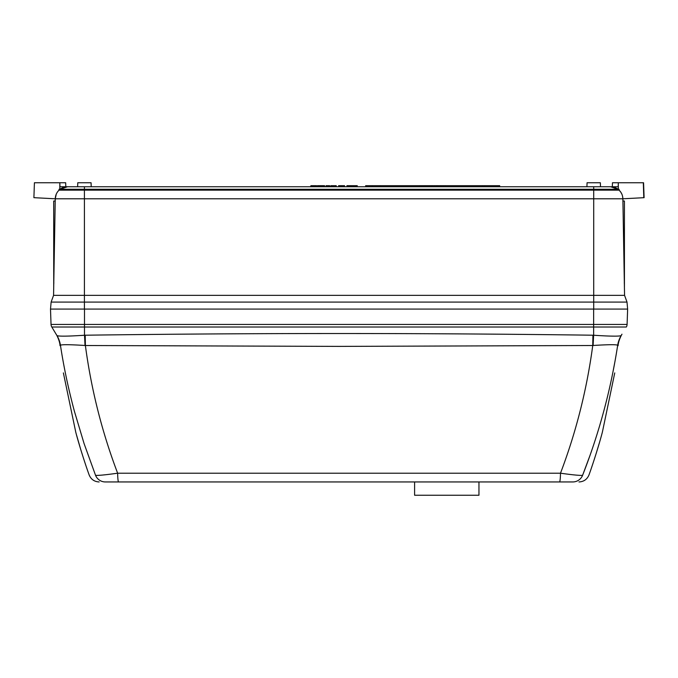 <?xml version="1.0" encoding="UTF-8"?>
<svg xmlns="http://www.w3.org/2000/svg" width="678" height="678" viewBox="0 0 678 678"><rect width="100%" height="100%" fill="white"/><g stroke="black" fill="none" stroke-linecap="round" stroke-linejoin="round"><path stroke-width="1.02" d="M478.956 481.948L478.956 495.245L414.597 495.245L414.597 481.948M622.913 201.027L624.43 201.027L624.43 286.819L623.658 243.919M65.427 182.755L34.417 182.755L33.9 197.671L55.257 198.79L56.24 194.205M618.311 189.272L618.311 182.755L643.575 182.755L644.1 197.679L622.879 198.79L640.922 197.849M643.575 182.755L644.1 197.679M59.817 189.272L59.817 182.755L64.52 182.755M65.673 182.755L65.808 186.747M484.541 186.747L484.541 185.679L499.686 185.679L499.686 186.747M627.633 309.083L627.091 324.448L627.633 309.083L593.716 309.083L593.716 302.074L84.419 302.074L84.419 309.083L50.511 309.083L51.121 302.074L84.419 302.074L84.419 295.354L624.557 295.354L627.006 302.074L627.633 309.083L50.503 309.083L51.036 324.448A5.322 5.322 0 0 0 51.799 327.008L56.333 334.551C55.282 332.542 59.893 340.263 60.003 345.678M622.599 196.425L622.879 198.79L593.716 198.79L593.716 302.074L627.006 302.074L624.557 295.354L622.879 198.79C622.76 195.408 621.506 192.527 619.099 190.154L593.716 190.154L593.716 198.79L84.419 198.79L84.419 295.354L53.57 295.354L51.121 302.074L53.57 295.354L55.257 198.79L56.037 198.832L33.9 197.671L55.257 198.79L84.419 198.79L84.419 190.154L59.037 190.154C56.63 192.527 55.376 195.408 55.257 198.79M57.461 191.984L56.994 192.713M55.164 198.79L40.536 198.018M55.223 201.027L53.706 201.027L55.223 201.027M53.706 201.027L53.723 286.819M84.419 190.154L593.716 190.154L593.716 189.272L84.419 189.272L84.419 190.154M620.573 191.849L619.768 190.849M586.928 186.747L587.063 182.755L600.361 182.755L600.505 186.747L610.615 186.747L593.716 186.747L593.716 189.272L619.099 189.272L619.099 190.154L620.658 191.976M620.692 192.018L621.836 194.061M622.879 198.79L622.09 198.832M59.037 189.272L59.037 190.154L59.037 189.272L59.037 190.154L59.037 189.272L84.419 189.272L84.419 186.747L59.961 186.747L59.927 185.95M60.062 189.272A12.263 12.263 0 0 1 67.52 186.747A12.263 12.263 0 0 0 60.062 189.272L67.52 186.747L139.253 186.747M59.817 182.755L59.961 186.747M612.327 186.747L612.463 182.755L618.311 182.755L618.175 186.747L610.615 186.747L618.073 189.272A12.263 12.263 -90 0 0 610.615 186.747M593.716 186.747L84.419 186.747M78.928 186.747L77.631 186.747L77.767 182.755L91.072 182.755L91.208 186.747M618.175 186.747L618.311 182.755M338.61 186.747L338.61 185.679L341.805 185.679L341.805 186.747M351.026 186.747L351.026 185.679L346.95 185.679L346.95 186.747M346.95 185.679L346.865 186.747M355.111 185.679L355.111 186.747L355.111 185.679L351.119 185.679L351.119 186.747M355.908 186.747L355.908 185.679L357.238 185.679L357.238 186.747M355.908 185.679L355.374 185.679L355.374 186.747M316.524 186.747L316.524 185.679L316.431 186.747M316.431 185.679L315.812 185.679L315.812 186.747M315.812 185.679L314.584 185.679L314.584 186.747M314.584 185.679L313.439 185.679L313.439 186.747M313.439 185.679L312.185 185.679L312.185 186.747M312.185 185.679L310.931 185.679L310.931 186.747M322.381 186.747L322.381 185.679L322.999 185.679L322.999 186.747M322.381 185.679L321.152 185.679L321.152 186.747M321.152 185.679L320.008 185.679L320.008 186.747M320.008 185.679L318.753 185.679L318.753 186.747M318.753 185.679L317.499 185.679L317.499 186.747M329.652 186.747L329.652 185.679L329.737 186.747M329.033 185.679L327.983 185.679M329.652 185.679L329.118 185.679L329.118 186.747M329.118 185.679L326.372 185.679L326.372 186.747M328.779 185.679L327.771 185.679M326.372 185.679L326.101 186.747M330.889 186.747L330.889 185.679L331.601 185.679L331.601 186.747M331.245 185.679L331.796 185.679L331.796 186.747M336.212 186.747L336.212 185.679L336.305 186.747M335.593 185.679L334.551 185.679M336.212 185.679L335.686 185.679L335.686 186.747M335.686 185.679L332.932 185.679L332.932 186.747M335.347 185.679L334.33 185.679M332.932 185.679L332.669 186.747M340.051 185.679L340.051 186.747M339.458 185.679L339.458 186.747M338.966 185.679L338.966 186.747M344.551 186.747L344.551 185.679L344.644 186.747M344.551 185.679L341.805 185.679M350.941 185.679L350.941 186.747M350.128 185.679L350.128 186.747M349.119 185.679L349.119 186.747M348.119 185.679L348.119 186.747M347.305 185.679L347.305 186.747M347.212 185.679L347.212 186.747M355.018 185.679L355.018 186.747M353.204 185.679L353.204 186.747M351.475 185.679L351.475 186.747M434.657 186.747L434.657 185.679L437.819 185.679L437.819 186.747M437.107 185.679L437.107 186.747M442.251 185.679L440.708 185.679L440.708 186.747M439.861 185.679L440.7 185.679L440.302 186.747M426.818 185.679L425.309 185.679L425.309 186.747M425.309 185.679L424.691 185.679L424.691 186.747M424.691 185.679L423.462 185.679L423.462 186.747M423.462 185.679L422.318 185.679L422.318 186.747M422.318 185.679L421.063 185.679L421.063 186.747M421.063 185.679L419.809 185.679L419.809 186.747M431.25 186.747L431.25 185.679L431.878 185.679L431.878 186.747M431.25 185.679L430.022 185.679L430.022 186.747M430.022 185.679L428.877 185.679L428.877 186.747M428.877 185.679L427.623 185.679L427.623 186.747M427.623 185.679L426.377 185.679L426.377 186.747M436.395 185.679L436.395 186.747M434.657 185.679L432.759 185.679L432.759 186.747M365.662 186.747L365.662 185.679L419.809 185.679M482.677 186.747L482.677 185.679L445.09 185.679L445.09 186.747L445.005 185.679L445.005 186.747M445.005 185.679L443.183 185.679L443.183 186.747M443.183 185.679L441.454 185.679L441.454 186.747M438.174 186.747L438.174 185.679L438.632 186.747M440.302 185.679L438.632 185.679M431.878 185.679L432.759 185.679M432.403 185.679L432.403 186.747M432.318 185.679L432.318 186.747M425.538 185.679L425.538 186.747M482.677 185.679L484.541 185.679M380.29 186.747L380.29 185.679M372.307 186.747L372.307 185.679M332.873 185.679L332.313 185.679L332.313 186.747M330.889 185.679L330.542 186.747M326.101 185.679L325.745 186.747M322.923 185.679L324.593 185.679L324.593 186.747M310.583 186.747L310.931 185.679M84.496 309.083L84.496 324.448L593.64 324.448L593.64 327.008L626.336 327.008A5.322 5.322 0 0 0 627.091 324.448L593.64 324.448L593.64 309.083M614.751 372.908L602.361 432.217C598.835 445.777 592.479 465.235 589.75 472.812C592.682 464.625 598.793 445.87 602.361 432.217L614.751 372.908M63.376 372.908L75.775 432.217L63.376 372.908M618.124 345.678C618.243 340.22 622.921 332.432 621.802 334.551L621.175 335.602C619.243 336.441 610.064 336.322 593.64 335.237L593.64 327.008L84.496 327.008L84.496 324.448L51.036 324.448M620.353 335.898L621.175 335.593C622.014 334.203 622.014 334.203 621.175 335.593A26.595 26.578 -149 0 0 617.692 345.212L617.692 345.221C616.243 344.458 608.047 344.551 593.106 345.483A26.595 0.686 92.5 0 1 593.64 335.237L592.928 335.212L592.75 345.517L339.068 346.39L85.386 345.517L85.208 335.212C254.445 332.957 423.682 332.957 592.928 335.212M609.734 336.076L614.132 336.144M616.277 336.135L618.378 336.076M58.037 335.932L58.935 336.025M61.867 336.135L63.368 336.144M68.953 336.059L69.927 336.034M81.631 335.449L84.496 335.237C68.105 336.322 58.927 336.441 56.96 335.602L56.952 335.593C56.121 334.203 56.121 334.203 56.952 335.593L56.96 335.602A26.595 26.586 -31 0 1 60.444 345.221L60.444 345.221A26.595 26.578 149 0 0 56.96 335.602L51.799 327.008L84.496 327.008L84.496 335.237A26.595 0.686 -92.5 0 1 85.03 345.483C70.105 344.551 61.91 344.458 60.444 345.212L60.444 345.221C63.715 366.773 68.368 388.791 74.402 411.275L84.08 443.59L95.547 475.312C86.962 474.795 86.962 474.795 95.547 475.312C97.979 475.625 105.344 474.922 117.633 473.202C102.005 432.039 91.259 389.477 85.386 345.517L85.03 345.483M615.082 360.849L612.768 372.908M590.055 455.285L582.588 475.312C591.131 474.795 591.131 474.795 582.588 475.312C599.081 433.31 610.785 389.943 617.692 345.221A26.595 26.586 31 0 1 621.175 335.593M591.597 467.481L594.038 460.15M594.14 459.845L595.691 455.006M596.115 453.667L599.233 443.327M75.775 432.217C79.301 445.785 85.648 465.21 88.386 472.812C85.504 464.777 79.326 445.836 75.775 432.217L76.063 433.276M88.072 471.93L87.708 470.888M87.377 469.93L86.776 468.176M85.725 465.074L83.453 458.167M82.267 454.438L81.241 451.141M80.555 448.895L76.606 435.242M593.106 345.483L592.75 345.517C586.868 389.494 576.122 432.056 560.494 473.202C572.808 474.922 580.173 475.625 582.588 475.312A10.636 10.56 90 0 1 572.8 481.948L105.327 481.948A10.636 10.56 -90 0 1 95.547 475.312M105.327 481.948C97.081 481.948 97.081 481.948 105.327 481.948M106.293 474.668L102.903 475.015M100.259 475.244L98.013 475.371M480.016 481.948L559.528 481.948A10.636 0.983 90 0 0 560.494 473.202L117.633 473.202A10.636 0.983 -90 0 0 118.599 481.948L285.879 481.948M314.067 481.948L386.935 481.948M401.562 481.948L446.777 481.948M559.528 481.948L572.8 481.948M511.822 481.948L510.203 481.948M493.796 481.948L498.686 481.948M643.32 182.755L643.795 197.696M349.45 185.679L349.45 186.747M348.823 185.679L348.823 186.747M499.415 186.747L499.415 185.679M84.496 335.237L85.208 335.212M53.867 282.87L53.782 283.497M624.269 282.87L624.353 283.497M578.987 481.948C583.792 481.702 587.131 479.363 588.996 474.922L589.75 472.812M99.149 481.948C94.335 481.702 91.005 479.363 89.14 474.922L88.386 472.812"/></g></svg>
